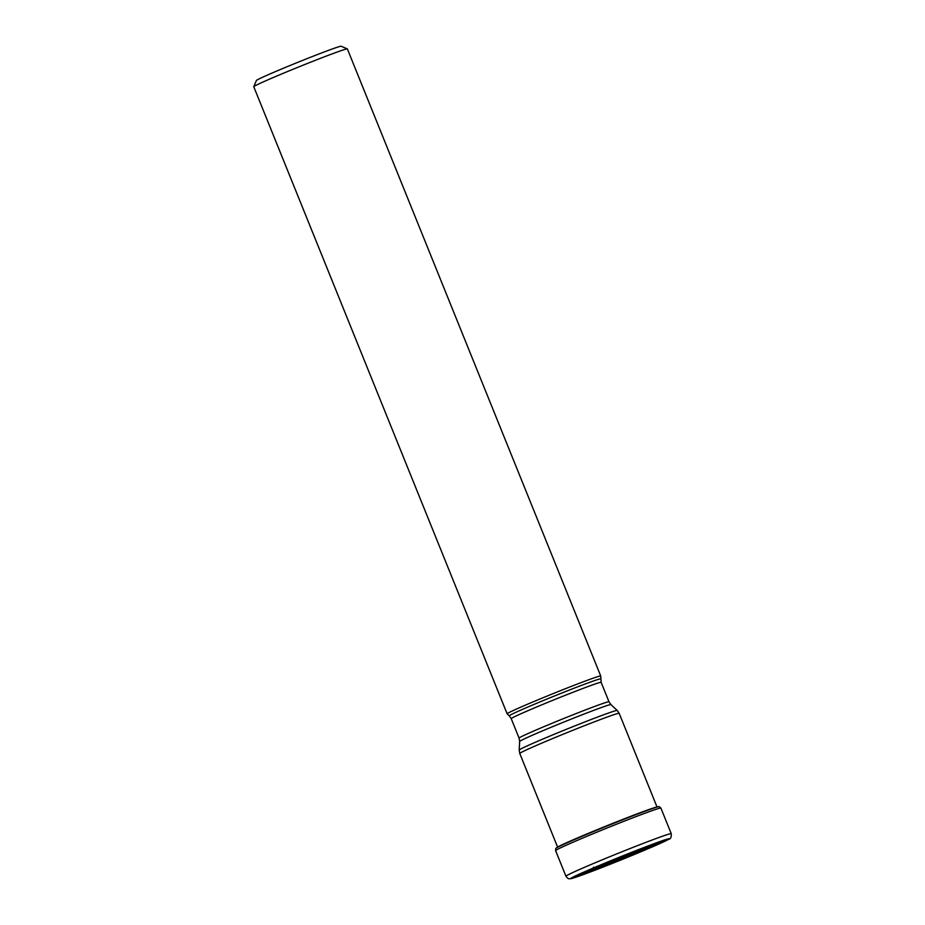 <?xml version="1.0" encoding="UTF-8"?>
<svg xmlns="http://www.w3.org/2000/svg" width="925" height="925" viewBox="0 0 925 925"><rect width="100%" height="100%" fill="white"/><g stroke="black" fill="none" stroke-linecap="round" stroke-linejoin="round"><path stroke-width="1.39" d="M650.425 845.219A48.1 1.422 -22 0 1 661.19 841.403A48.1 1.422 -22 0 1 645.581 849.555A48.1 1.422 -22 0 1 589.699 871.986A48.1 1.422 -22 0 1 578.53 874.807A48.1 1.422 -22 0 1 650.425 845.219M555.763 848.468L555.844 848.329A55.731 1.653 158 0 1 556.411 847.878A55.731 1.653 158 0 1 590.497 832.708A55.731 1.653 158 0 1 642.702 812.023A55.731 1.653 -22 0 1 658.392 806.681A55.731 1.653 -22 0 1 659.12 806.6L659.271 806.646A55.858 1.653 158 0 0 642.806 812.069A55.858 1.653 158 0 0 587.479 834.072A55.858 1.653 158 0 0 555.763 848.468L555.601 850.63L565.938 876.218A56.783 1.688 -22 0 1 597.261 861.892A56.783 1.688 -22 0 1 654.438 839.148A56.783 1.688 -22 0 1 671.238 833.679C671.492 837.229 670.613 839.102 668.613 839.322C662.786 843.01 612.789 863.707 586.623 873.362C569.962 879.455 570.933 878.623 570.077 878.75L569.048 878.692C568.517 879.016 567.476 878.195 565.938 876.218M584.057 872.229A40.804 1.214 158 0 0 593.827 868.783L586.727 873.327A52.806 1.561 158 0 0 655.941 845.311A52.806 1.561 158 0 0 653.42 843.935A52.806 1.561 158 0 0 584.207 871.951A52.806 1.561 158 0 0 586.727 873.327M655.432 843.392A40.804 1.214 -22 0 1 593.827 868.783L593.48 867.153M600.568 678.95A49.233 1.457 -22 0 0 586.045 683.668A49.233 1.457 -22 0 0 585.999 683.679A49.233 1.457 -22 0 0 536.153 703.52A49.233 1.457 -22 0 0 509.282 715.834L507.143 713.834A50.47 1.503 -22 0 1 507.131 713.811A50.47 1.503 -22 0 1 534.974 701.081A50.47 1.503 -22 0 1 585.791 680.858A50.47 1.503 -22 0 1 600.718 676.002A50.47 1.503 -22 0 1 600.73 676.025L601.134 682.326A48.482 1.434 158 0 0 586.832 686.986A48.482 1.434 158 0 0 586.797 686.997A48.482 1.434 158 0 0 537.98 706.423A48.482 1.434 158 0 0 511.224 718.656L519.075 738.104A48.482 1.434 -22 0 1 545.831 725.871A48.482 1.434 -22 0 1 594.648 706.446A48.482 1.434 -22 0 1 594.694 706.434A48.482 1.434 -22 0 1 608.997 701.774L610.928 704.596A49.233 1.457 158 0 0 596.417 709.336A49.233 1.457 158 0 0 547.103 728.946A49.233 1.457 158 0 0 519.642 741.468L519.191 750.036A52.864 1.573 -22 0 1 548.641 736.601A52.864 1.573 -22 0 1 601.539 715.568A52.864 1.573 -22 0 1 601.585 715.557A52.864 1.573 -22 0 1 617.206 710.446L610.928 704.596M600.718 676.002L347.361 48.909A50.47 1.503 158 0 0 347.326 48.875A50.47 1.503 158 0 0 332.433 53.777A50.47 1.503 158 0 0 266.284 80.556A50.47 1.503 158 0 0 253.774 86.684A50.47 1.503 158 0 0 253.762 86.73L507.131 713.811M347.326 48.875L341.117 46.25A45.707 1.353 158 0 0 327.635 50.678A45.707 1.353 158 0 0 267.741 74.937A45.707 1.353 158 0 0 256.41 80.475L253.774 86.684M659.271 806.646L660.901 808.092A56.783 1.688 158 0 0 644.101 813.561A56.783 1.688 158 0 0 586.924 836.304A56.783 1.688 158 0 0 555.601 850.63M658.392 806.681L656.634 807.062A54.078 1.607 -22 0 0 641.545 812.208A54.078 1.607 158 0 0 591.272 832.13A54.078 1.607 158 0 0 557.948 846.93L556.411 847.878M654.229 843.82A40.665 1.203 -22 0 1 593.862 868.633A40.665 1.203 158 0 1 585.213 871.708M657.964 842.49A42.238 1.249 -22 0 1 631.428 854.203A42.238 1.249 -22 0 1 593.018 869.407A42.238 1.249 158 0 1 581.605 873.339M657.016 806.97L619.172 713.291A53.604 1.596 158 0 0 603.308 718.459A53.604 1.596 158 0 0 603.262 718.471A53.604 1.596 158 0 0 549.311 739.942A53.604 1.596 158 0 0 519.769 753.459L557.613 847.138M660.901 808.092L671.238 833.679M576.368 875.929L578.53 874.807M661.19 841.403L663.526 840.709M519.769 753.459L519.191 750.036M619.172 713.291L617.206 710.446M601.134 682.326L608.997 701.774M519.075 738.104L519.642 741.468M509.282 715.834L511.224 718.656"/></g></svg>
